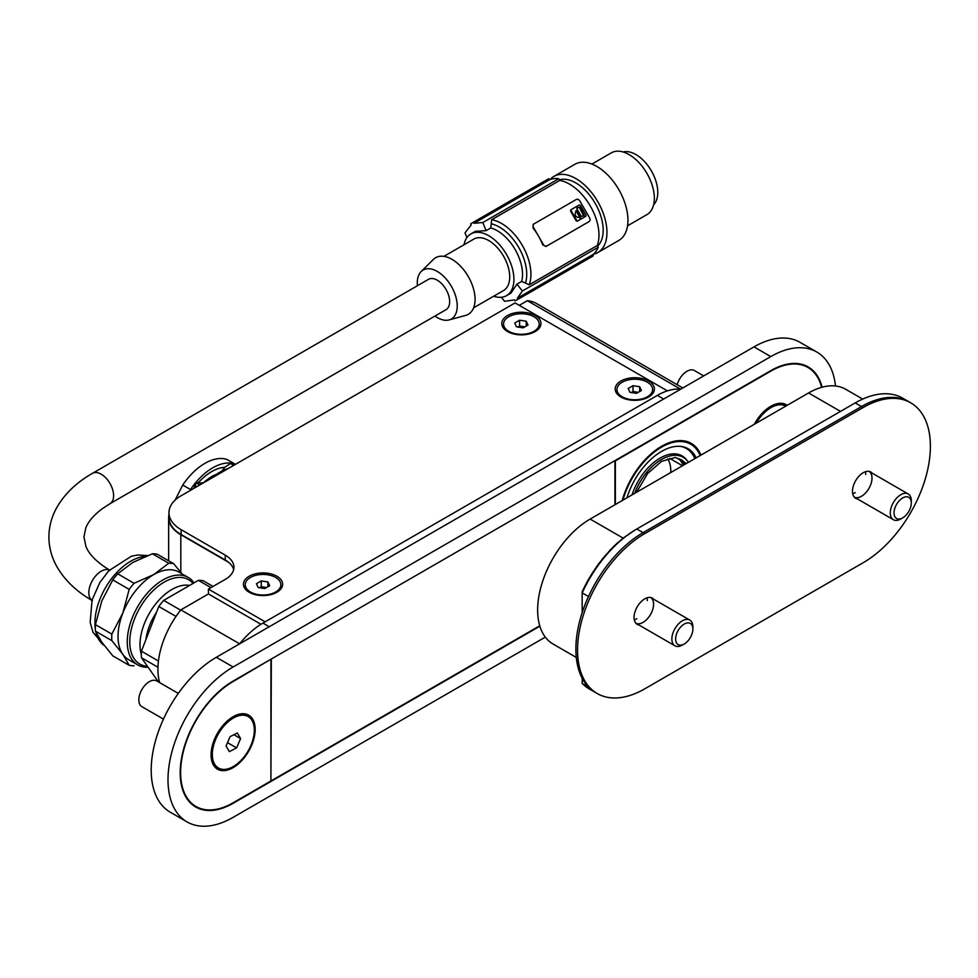 <?xml version="1.0" encoding="UTF-8"?>
<svg xmlns="http://www.w3.org/2000/svg" width="978" height="978" viewBox="0 0 978 978"><rect width="100%" height="100%" fill="white"/><g stroke="black" fill="none" stroke-linecap="round" stroke-linejoin="round"><path stroke-width="1.47" d="M249.182 576.238A19.609 11.32 180 0 1 276.908 576.238A19.609 11.32 180 0 1 276.908 592.252A19.609 11.32 180 0 1 249.182 592.252A19.609 11.32 180 0 1 249.182 576.238M507.509 315.539A19.609 11.32 180 0 1 535.235 315.539A19.609 11.32 180 0 1 535.235 331.542A19.609 11.32 180 0 1 507.509 331.542A19.609 11.32 180 0 1 507.509 315.539M620.92 381.017A19.609 11.32 180 0 1 648.646 381.017A19.609 11.32 180 0 1 648.646 397.019A19.609 11.32 180 0 1 620.92 397.019A19.609 11.32 180 0 1 620.92 381.017M667.387 390.87L515.076 302.935L181.138 495.724A41.577 24.01 0 0 0 168.962 512.704A41.577 24.01 0 0 0 181.138 529.685L225.246 555.137A29.707 17.152 180 0 1 233.938 567.264A29.707 17.152 180 0 1 225.246 579.392L208.436 589.098L265.148 621.837M519.269 305.356L527.338 300.698L680.651 389.22A65.343 37.726 120 0 0 657.363 395.393L262.935 623.108A65.343 37.726 120 0 0 239.647 643.83L180.844 609.881L208.436 593.939L260.979 624.282M208.436 593.939L208.436 589.098M233.644 569.697A29.707 17.152 0 0 0 225.246 559.991L225.246 555.137M168.962 512.704L168.962 517.558A41.577 24.01 0 0 0 181.138 534.526L225.246 559.991M614.514 460.87L270.918 659.245M270.918 780.493L271.334 659.478M271.334 780.737L539.746 625.773M614.942 461.103L614.942 504.758M234.476 464.929L232.263 463.658A50.489 29.157 120 0 0 230.441 463.499L224.867 467.252A45.294 26.149 120 0 0 219.414 468.242A45.294 26.149 120 0 0 211.761 471.579A45.294 26.149 120 0 0 198.656 482.386L196.566 483.046A50.489 29.157 120 0 0 194.756 485.308L194.133 488.23M228.534 468.364A50.489 29.157 120 0 0 211.48 478.205M196.969 486.592L194.756 485.308M216.59 474.257A39.206 22.641 120 0 0 203.461 482.814L197.69 483.022M196.566 483.046L199.83 484.929M233.705 465.381L230.441 463.499M224.867 467.252L221.749 471.139M198.033 482.998A45.184 26.088 -60 0 1 211.664 471.604A45.184 26.088 -60 0 1 220.588 467.924A45.184 26.088 -60 0 1 224.842 467.288M193.558 488.56A45.184 26.088 -60 0 1 194.414 487.399M190.514 489.538A50.489 29.157 -60 0 1 234.818 463.963L227.043 459.477A50.489 29.157 120 0 0 182.739 485.051L190.514 489.538M175.123 500.125L182.739 485.051M249.842 592.607A17.824 10.293 180 0 1 245.221 585.7L245.221 584.734A17.824 10.293 180 0 1 263.045 574.441A17.824 10.293 180 0 1 280.869 584.734A17.824 10.293 180 0 1 280.258 587.387A17.824 10.293 180 0 1 260.723 594.93A17.824 10.293 180 0 1 245.221 584.734M280.869 584.734L280.869 585.7A17.824 10.293 180 0 1 280.258 588.365A17.824 10.293 180 0 1 276.248 592.607M258.192 587.534L264.818 588.548L269.671 585.749L267.899 581.934L261.273 580.908L256.419 583.707L258.192 587.534M261.273 580.908L261.273 586.727L259.525 587.729M266.566 587.546L261.273 586.727L261.774 588.084M267.899 581.934L267.899 586.776M621.58 397.386A17.824 10.293 180 0 1 617.57 393.144A17.824 10.293 180 0 1 616.959 390.479L616.959 389.513A17.824 10.293 180 0 1 634.783 379.219A17.824 10.293 180 0 1 652.607 389.513A17.824 10.293 180 0 1 639.392 399.44A17.824 10.293 180 0 1 616.959 389.513M652.607 389.513L652.607 390.479A17.824 10.293 180 0 1 647.986 397.386M628.157 388.486L629.93 392.312L636.556 393.327L641.409 390.528L639.636 386.701L633.01 385.687L628.157 388.486M633.01 385.687L633.01 391.506L631.262 392.508M638.304 392.325L633.01 391.506L633.512 392.863M639.636 386.701L639.636 391.555M508.169 331.909A17.824 10.293 180 0 1 503.548 325.002L503.548 324.024A17.824 10.293 180 0 1 514.55 314.525A17.824 10.293 180 0 1 533.976 316.75A17.824 10.293 180 0 1 539.196 324.024A17.824 10.293 180 0 1 521.372 334.317A17.824 10.293 180 0 1 503.548 324.024M539.196 324.024L539.196 325.002A17.824 10.293 180 0 1 534.575 331.909M523.144 327.85L527.998 325.051L526.225 321.224L519.599 320.209L514.746 323.009L516.518 326.835L523.144 327.85M526.225 326.077L526.225 321.224M519.599 320.209L519.599 326.029L517.851 327.031M524.893 326.848L519.599 326.029L520.1 327.385M141.333 654.575A45.147 26.064 -60 0 1 139.988 644.759A45.147 26.064 -60 0 1 156.835 602.558A45.147 26.064 -60 0 1 189.585 585.431M145.942 639.563A41.162 23.765 -60 0 1 156.578 612.155M213.045 586.433L203.277 580.785A56.137 32.408 120 0 0 198.375 580.357L163.681 600.382A56.137 32.408 120 0 0 158.778 606.482L141.431 651.189A56.137 32.408 120 0 0 141.431 657.717L158.448 681.923M198.375 580.357L210.979 587.631M141.431 657.717L157.959 667.265M158.436 661.006L141.431 651.189M158.778 606.482L176.003 616.421M180.612 610.162L163.681 600.382M193.021 583.438A48.717 28.117 120 0 0 138.998 609.38A48.717 28.117 120 0 0 147.482 666.324M194.011 582.876A50.489 29.157 120 0 0 188.216 577.436A50.489 29.157 120 0 0 162.971 579.942A50.489 29.157 120 0 0 129.976 624.429A50.489 29.157 120 0 0 137.727 664.893A50.489 29.157 120 0 0 148.118 667.228M188.216 577.436L178.974 572.106A50.489 29.157 120 0 0 153.729 574.599A50.489 29.157 120 0 0 122.812 613.072A50.489 29.157 120 0 0 122.812 654.294A50.489 29.157 120 0 0 128.485 659.563L137.727 664.893M182.116 573.915L173.668 563.695A56.137 32.408 120 0 0 168.766 563.255L153.729 574.599L134.072 583.291A56.137 32.408 120 0 0 129.182 589.392L122.812 613.072L111.834 634.099A56.137 32.408 120 0 0 111.834 640.627L122.812 654.294L129.182 665.309A56.137 32.408 120 0 0 134.072 665.749M134.072 583.291L117.678 573.817A56.137 32.408 120 0 0 112.776 579.917L129.182 589.392M117.678 573.817L132.727 562.484L152.372 553.793L168.766 563.255M111.834 634.099L95.441 624.624L101.81 600.944L112.776 579.917M173.668 563.695L157.275 554.233A56.137 32.408 120 0 0 152.372 553.793M129.182 665.309L112.776 655.835L101.81 642.167L95.441 631.165L111.834 640.627M95.441 624.624A56.137 32.408 120 0 0 95.441 631.165M686.385 459.623A43.961 25.379 120 0 0 658.194 459.257A43.961 25.379 120 0 0 631.996 494.917A43.961 25.379 120 0 1 658.194 459.257A43.961 25.379 120 0 1 686.385 459.623L687.461 460.968A43.325 25.012 -60 0 1 688.439 462.325A43.325 25.012 -60 0 0 687.461 460.968L686.385 459.623M634.685 493.364A43.325 25.012 -60 0 1 687.461 460.968A43.325 25.012 -60 0 0 634.685 493.364M636.58 492.264L647.632 473.511L661.568 461.347L675.492 457.423L686.544 463.425L675.492 457.423L661.568 461.347L647.632 473.511L636.58 492.264M690.639 443.022A59.401 34.291 -60 0 1 699.368 453.682A59.401 34.291 -60 0 0 690.639 443.022M622.962 500.125A58.411 33.729 -60 0 1 661.287 447.288A58.411 33.729 -60 0 1 699.967 455.076A58.411 33.729 -60 0 1 700.162 455.552A58.411 33.729 -60 0 0 699.967 455.076L699.368 453.682L699.967 455.076A58.411 33.729 -60 0 0 661.287 447.288A58.411 33.729 -60 0 0 622.962 500.125M626.959 497.814A53.167 30.697 -60 0 1 681.654 446.53A53.167 30.697 -60 0 1 696.165 457.863A53.167 30.697 -60 0 0 681.654 446.53A53.167 30.697 -60 0 0 626.959 497.814M694.808 458.645A52.531 30.33 120 0 0 680.798 446.408A52.531 30.33 120 0 1 694.808 458.645M816.813 352.031L800.004 342.324A92.079 53.154 120 0 0 753.977 346.884L216.309 657.302A92.079 53.154 120 0 0 156.162 738.439A92.079 53.154 120 0 0 170.282 812.217L187.079 821.923A92.079 53.154 -60 0 1 172.959 748.133A92.079 53.154 -60 0 1 233.119 666.996L770.774 356.591A92.079 53.154 -60 0 1 816.813 352.031A92.079 53.154 -60 0 1 835.469 385.992M545.308 637.118L233.119 817.363A92.079 53.154 -60 0 1 187.079 821.923M539.868 626.189L233.119 803.293A74.854 43.215 -60 0 1 195.698 806.997A74.854 43.215 -60 0 1 184.219 747.021A74.854 43.215 -60 0 1 233.119 681.067L770.774 370.65A74.854 43.215 -60 0 1 808.195 366.946A74.854 43.215 -60 0 1 822.095 387.202M576.286 657.436L553.022 644.001A74.255 42.873 -60 0 1 541.641 584.502A74.255 42.873 -60 0 1 590.15 519.073L808.574 392.96A74.255 42.873 -60 0 1 845.701 389.281L862.669 399.073M910.701 402.802L902.731 398.193A95.049 54.878 120 0 0 855.2 402.912L636.776 529.012A95.049 54.878 120 0 0 582.179 592.9L588.475 596.543A95.049 54.878 -60 0 1 643.084 532.643L861.508 406.542A95.049 54.878 -60 0 1 909.027 401.836A95.049 54.878 120 0 0 861.508 406.542L643.084 532.643A95.049 54.878 120 0 0 580.993 616.409A95.049 54.878 120 0 0 595.553 692.571A95.049 54.878 -60 0 1 588.475 687.021L582.179 683.377A95.049 54.878 120 0 0 589.257 688.928L597.24 693.536A95.049 54.878 120 0 0 644.759 688.83L863.183 562.717A95.049 54.878 120 0 0 925.274 478.963A95.049 54.878 120 0 0 910.701 402.802A95.049 54.878 120 0 0 863.183 407.508L644.759 533.621A95.049 54.878 120 0 0 582.668 617.375A95.049 54.878 120 0 0 597.24 693.536M684.245 643.989L682.375 645.064A14.853 8.57 -60 0 1 674.954 645.798L635.847 623.218A14.853 8.57 120 0 0 643.084 622.375A14.853 8.57 120 0 0 652.729 609.453A14.853 8.57 120 0 0 650.676 597.497L689.796 620.076A14.853 8.57 -60 0 1 692.876 626.874L692.876 629.037A12.213 7.054 -60 0 1 684.245 643.989A12.213 7.054 -60 0 1 675.615 639.001A12.213 7.054 -60 0 1 684.245 624.05A12.213 7.054 -60 0 1 692.876 629.037M902.67 517.875A12.213 7.054 -60 0 1 894.039 512.9A12.213 7.054 -60 0 1 902.67 497.949A12.213 7.054 -60 0 1 911.3 502.936A12.213 7.054 -60 0 1 902.67 517.875L900.799 518.963A14.853 8.57 -60 0 1 893.379 519.697L854.271 497.117A14.853 8.57 120 0 0 861.508 496.274A14.853 8.57 120 0 0 871.154 483.352A14.853 8.57 120 0 0 869.1 471.396M855.2 492.631A14.853 8.57 -60 0 1 852.706 493.731M865.408 471.738A14.853 8.57 -60 0 1 865.701 474.452M636.776 618.744A14.853 8.57 -60 0 1 634.282 619.832M646.984 597.839A14.853 8.57 -60 0 1 647.277 600.553M624.111 537.509L635.162 529.942L623.524 537.839L610.394 549.795L598.512 563.939L587.949 580.247L582.179 591.996L582.179 612.607M582.179 678.231L582.179 683.377M635.651 529.66L633.854 530.724L636.776 529.012L644.759 533.621M635.676 529.648L636.776 529.012L635.676 529.648M595.064 568.829L596.005 567.729M596.666 566.519L597.705 565.333M603.145 558.328L603.854 557.362M604.942 555.846L606.287 554.514M608.071 552.57L608.988 551.482M610.309 550.137L612.069 548.242M613.793 546.372L617.851 542.582M618.475 542.215L617.521 543.071M593.487 571.201L592.839 572.485M591.996 573.511L591.384 574.771M590.602 575.773L590.027 577.02M589.269 577.998L588.732 579.221M588.022 580.174L587.509 581.384M586.837 582.313L586.36 583.511M585.712 584.416L585.26 585.602M584.648 586.482L584.208 587.668M583.634 588.524L583.218 589.697M582.668 590.541L582.265 591.702M583.194 589.771L582.644 590.895M584.184 587.705L583.609 588.89M585.223 585.675L584.771 586.727M586.335 583.548L585.688 584.771M587.485 581.458L586.959 582.558M592.802 572.558L592.093 573.768M595.504 568.585L593.573 571.458M598.487 563.976L597.729 565.296M598.585 564.208L599.624 562.729M603.817 557.423L605.455 555.553M606.238 554.563L608.047 552.607M608.952 551.531L610.186 550.211M613.744 546.409L612.057 548.267M620.26 540.614L617.436 543.132M703.72 375.907L694.404 370.528A14.853 8.57 120 0 0 677.167 384.721M770.248 406.616A29.707 17.152 -60 0 1 784.576 405.442L785.774 406.127A29.707 17.152 -60 0 0 756.19 423.205M178.302 693.39L156.737 680.933A14.853 8.57 120 0 0 141.896 689.514A14.853 8.57 120 0 0 141.896 706.666L163.448 719.111M218.473 768.023A29.707 17.152 -60 0 1 218.473 733.732A29.707 17.152 -60 0 1 248.18 716.581A29.707 17.152 -60 0 1 242.801 758.476A29.707 17.152 -60 0 1 218.473 768.023L217.214 767.302A29.707 17.152 -60 0 1 213.314 763.329A29.707 17.152 -60 0 1 211.065 754.295M232.581 717.033A29.707 17.152 -60 0 1 246.921 715.847L248.18 716.581M229.341 751.63L226.065 746.031L230.05 736.691L237.312 732.974L240.588 738.573L236.603 747.901L229.341 751.63M227.507 742.644L236.603 747.901M233.901 734.722L240.588 738.573M92.458 473.34A17.518 10.122 -120 0 1 101.223 474.208A17.518 10.122 -120 0 1 112.666 489.648A17.518 10.122 -120 0 1 109.988 503.694L446.017 309.684A17.518 10.122 -120 0 0 448.706 295.637A17.518 10.122 -120 0 0 437.264 280.197A17.518 10.122 -120 0 0 428.498 279.329L92.458 473.34C76.712 482.35 64.903 493.609 57.03 507.117C51.712 516.494 48.998 526.396 48.9 536.849C48.937 547.325 51.614 557.289 56.907 566.702C64.78 580.309 76.626 591.641 92.458 600.7M434.941 316.077A28.252 16.308 -120 0 0 449.098 319.916A28.252 16.308 -120 0 0 456.237 298.266A28.252 16.308 -120 0 0 437.252 271.432A28.252 16.308 -120 0 0 421.163 271.542A28.252 16.308 -120 0 0 417.41 285.723M449.098 319.916L465.65 315.405A32.677 18.863 -120 0 0 473.914 290.368A32.677 18.863 -120 0 0 451.958 259.341A32.677 18.863 -120 0 0 433.352 259.463L421.163 271.542M473.621 307.813L503.56 290.515A29.707 17.152 -120 0 0 509.721 276.921A29.707 17.152 -120 0 0 496.751 247.031A29.707 17.152 -120 0 0 473.865 239.072L443.914 256.37M493.719 296.212A35.648 20.575 -120 0 0 506.531 295.662A35.648 20.575 -120 0 0 513.915 279.341A35.648 20.575 -120 0 0 498.352 243.473A35.648 20.575 -120 0 0 470.895 233.925A35.648 20.575 -120 0 0 464.012 244.757M506.531 295.662L511.017 293.07L516.995 284.109L521.665 281.407A35.648 20.575 -120 0 0 522.533 274.378A35.648 20.575 -120 0 0 490.797 227.947L486.127 230.649L475.381 231.334L470.895 233.925M486.127 230.649A207.911 169.756 -120 0 1 482.851 222.532L474.098 223.277A207.911 169.756 -120 0 1 473.682 222.14L470.711 223.864A207.911 169.756 60 0 0 471.127 225.001L465.027 232.825A207.911 169.756 60 0 0 466.922 237.593M501.372 297.275A207.911 169.756 60 0 0 504.562 301.297L514.391 299.928A207.911 169.756 60 0 0 515.161 300.857L518.132 299.146A207.911 169.756 -120 0 1 517.362 298.217L522.386 291.004A207.911 169.756 -120 0 1 516.995 284.109M490.797 227.947L491.653 219.72L559.697 180.429L558.719 178.729L482.851 222.532M522.386 291.004L598.255 247.202L597.265 245.502L529.22 284.794L521.665 281.407M473.682 222.14L548.829 178.754A44.548 25.721 -120 0 0 547.301 179.524L472.166 222.911M548.829 178.754L549.428 179.793L474.098 223.277M558.719 178.729A43.362 25.037 -120 0 0 549.428 179.793M517.362 298.217L592.692 254.72A43.362 25.037 -120 0 0 598.255 247.202M518.132 299.146L593.279 255.759L592.692 254.72M516.714 300.075L591.849 256.701A44.548 25.721 -120 0 0 593.279 255.759M597.265 245.502A41.577 24.01 -120 0 0 590.357 206.113A41.577 24.01 -120 0 0 559.697 180.429M587.974 222.238L545.968 246.493L542.802 244.891A41.577 24.01 -120 0 0 538.487 236.065A41.577 24.01 -120 0 0 532.998 227.911L533.193 224.365L576.201 199.536A2.971 2.421 -120 0 1 579.795 200.893L589.6 217.874A2.971 2.421 -120 0 1 588.976 221.651L546.971 245.906A2.971 2.421 -120 0 1 543.389 244.549L533.585 227.568A2.971 2.421 -120 0 1 534.208 223.791L533.193 224.365M597.607 246.101A38.607 22.298 -120 0 0 603.181 230.233A38.607 22.298 -120 0 0 588.01 193.241A38.607 22.298 -120 0 0 559.355 179.842M545.968 246.493L546.971 245.906M593.267 254.268A43.961 25.379 -120 0 0 597.851 252.544A43.961 25.379 -120 0 0 604.587 217.324A43.961 25.379 -120 0 0 575.871 178.583A43.961 25.379 -120 0 0 553.89 176.407A43.961 25.379 -120 0 0 550.113 179.512M585.235 216.615L577.264 221.224L576.201 220.832L570.529 211.016L570.724 209.903L579.294 204.952L580.357 205.343L586.018 215.16L585.822 216.272L577.264 221.224M597.851 252.544L618.854 240.417A43.961 25.379 -120 0 0 625.59 205.197A43.961 25.379 -120 0 0 596.873 166.456A43.961 25.379 -120 0 0 574.893 164.28L553.89 176.407M576.201 220.832L577.851 220.881M570.724 209.903L570.529 211.016M576.8 220.49L571.128 210.673M576.861 208.779L577.008 207.947L579.942 206.994L584.233 215.515L581.311 216.468L576.861 208.779M578.524 214.035L578.744 212.813L579.685 214.451L578.524 214.035M576.348 210.563L580.492 217.678C575.333 217.519 573.952 215.148 576.348 210.563L577.154 210.845L577.179 212.874L577.778 212.532M627.558 225.796L646.971 214.585A35.648 20.575 -120 0 0 652.424 186.028A35.648 20.575 -120 0 0 629.147 154.622A35.648 20.575 -120 0 0 611.323 152.849L591.922 164.059M577.008 207.947L579.343 207.348L583.634 215.857M578.499 213.07L579.343 214.549M575.749 210.918L576.555 211.187M579.453 215.441L578.854 215.783L579.893 218.021M578.854 215.783L577.179 212.874M653.61 204.818A30.893 17.836 -120 0 0 655.394 179.573A30.893 17.836 -120 0 0 635.945 154.573A30.893 17.836 -120 0 0 623.108 151.981M233.119 716.715A31.186 18.007 -60 0 1 255.172 729.454A31.186 18.007 -60 0 1 233.119 767.644A31.186 18.007 -60 0 1 211.065 754.906A31.186 18.007 -60 0 1 233.119 716.715L233.119 716.715M270.918 659.722L270.918 780.982L233.119 802.804A74.255 42.873 -60 0 1 195.991 806.483A74.255 42.873 -60 0 1 184.61 746.984A74.255 42.873 -60 0 1 233.119 681.556L270.503 659.478M754.344 424.281A31.186 18.007 -60 0 1 770.774 406.298L770.774 406.298A31.186 18.007 -60 0 1 787.204 405.295M821.63 387.325A74.255 42.873 120 0 0 807.901 367.459A74.255 42.873 120 0 0 770.774 371.139L615.358 460.87L615.358 504.514M622.216 500.565A59.401 34.291 -60 0 1 661.568 446.31A59.401 34.291 -60 0 1 691.263 443.376A59.401 34.291 -60 0 1 700.908 455.125M180.82 572.24L180.82 534.709A41.577 24.01 180 0 1 168.644 517.741A41.577 24.01 180 0 1 168.962 514.783M180.82 534.709L228.546 562.264M159.646 682.62A65.343 37.726 -60 0 1 180.844 609.881M682.803 387.973L536.714 303.632A65.343 37.726 120 0 0 527.338 300.698M653.683 599.221A15.147 8.741 120 0 0 652.338 598.108A15.147 8.741 120 0 0 644.759 598.854A15.147 8.741 120 0 0 634.869 612.204A15.147 8.741 120 0 0 637.191 624.343A15.147 8.741 120 0 0 638.83 624.942M872.107 473.12A15.147 8.741 120 0 0 870.762 471.995A15.147 8.741 120 0 0 863.183 472.753A15.147 8.741 120 0 0 853.293 486.103A15.147 8.741 120 0 0 855.616 498.242A15.147 8.741 120 0 0 857.254 498.841M637.143 623.976A15.147 8.741 -60 0 1 636.397 623.781M855.567 497.875A15.147 8.741 -60 0 1 854.821 497.668M893.379 519.697A14.853 8.57 -60 0 1 891.092 507.802A14.853 8.57 -60 0 1 900.799 494.709A14.853 8.57 -60 0 1 908.22 493.976A14.853 8.57 -60 0 1 911.3 500.773L911.3 502.936M674.954 645.798A14.853 8.57 -60 0 1 672.668 633.903A14.853 8.57 -60 0 1 682.375 620.81A14.853 8.57 -60 0 1 689.796 620.076M670.774 472.521A35.648 20.575 120 0 0 667.717 458.89M181.138 529.685L181.138 534.526M147.544 555.553L137.715 555.003L131.394 556.225L108.79 570.749L99.854 582.472L92.054 600.015L90.172 622.424L93.02 632.314L104.291 645.566A50.489 29.157 -60 0 1 95.93 632.253M95.355 629.233A50.489 29.157 -60 0 1 108.974 582.203A50.489 29.157 -60 0 1 145.282 556.433M681.091 459.684A40.196 23.203 -60 0 1 685.651 463.927A40.196 23.203 -60 0 0 681.091 459.684M684.258 464.746A40.196 23.203 120 0 0 679.649 458.963A40.196 23.203 120 0 1 684.258 464.746M683.243 465.32A39.817 22.983 120 0 0 677.95 458.376A39.817 22.983 120 0 1 683.243 465.32M216.309 657.302L233.119 666.996M770.774 356.591L753.977 346.884M808.574 392.96L840.505 411.396M623.169 538.132L590.15 519.073M855.2 402.912L863.183 407.508M600.565 561.592L602.656 558.609M624.196 537.448L623.499 537.851M604.869 555.932L605.48 555.528M491.213 223.803A38.607 22.298 60 0 1 518.731 247.471A38.607 22.298 60 0 1 525.467 283.131M491.653 219.72A41.577 24.01 60 0 1 522.313 245.392A41.577 24.01 60 0 1 529.22 284.794M109.45 570.064A17.518 10.122 120 0 0 92.458 580.455A17.518 10.122 120 0 0 91.956 600.37M269.243 626.739L262.935 623.108M657.363 395.393L663.659 399.024M669.698 458.364L682.497 465.748M618.536 542.167L617.925 542.521M601.018 561.017L599.6 562.753M588.719 579.257L588.145 580.419M590.003 577.057L589.379 578.242M591.372 574.807L590.7 576.03M596.788 566.372L595.981 567.766M620.272 540.602L623.512 537.851M109.988 503.694L101.834 509.025C93.436 515.504 88.093 521.836 85.783 527.998L83.949 536.946L85.868 546.237C88.937 554.379 96.981 562.411 109.988 570.345M191.285 803.769L195.991 806.483M803.195 364.745L807.901 367.459M168.644 560.797L168.644 517.741M908.22 493.976L869.112 471.396"/></g></svg>
